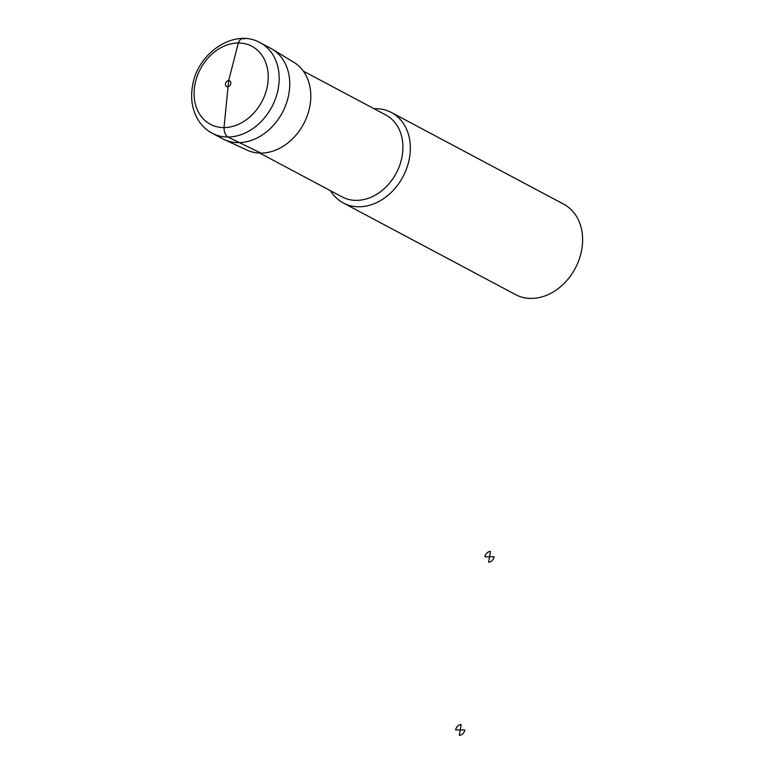 <?xml version="1.0" encoding="UTF-8"?>
<svg xmlns="http://www.w3.org/2000/svg" width="774" height="774" viewBox="0 0 774 774"><rect width="100%" height="100%" fill="white"/><g stroke="black" fill="none" stroke-linecap="round" stroke-linejoin="round"><path stroke-width="1.16" d="M212.134 133.196L222.699 138.807A51.219 40.364 -62 0 0 224.315 139.61L247.216 150.175A49.797 39.242 -62 0 0 303.669 123.859A49.797 39.242 -62 0 0 293.936 62.346L272.38 49.255A51.219 40.364 -62 0 0 270.813 48.365L260.248 42.744C234.038 27.748 196.857 53.551 192.436 86.475C190.53 98.095 192.087 108.66 197.118 118.17C200.727 124.72 205.739 129.732 212.134 133.196A51.219 40.364 -62 0 0 271.829 106.928A51.219 40.364 -62 0 0 260.248 42.744M224.315 139.61A51.219 40.364 -62 0 0 282.384 112.549A51.219 40.364 -62 0 0 272.38 49.255M330.479 190.704A51.219 40.364 -62 0 0 343.288 202.962A51.219 40.364 -62 0 0 402.983 176.695A51.219 40.364 -62 0 0 391.402 112.511A51.219 40.364 -62 0 0 374.084 108.737M343.288 202.962L515.561 294.604A51.219 40.364 -62 0 0 575.256 268.336A51.219 40.364 -62 0 0 563.675 204.152L391.402 112.511M244.478 38.932C241.914 37.887 239.853 39.242 238.315 42.996L228.649 80.622L224.005 127.584C224.121 132.228 225.428 135.373 227.895 137.008L260.964 153.107M490.426 551.417L489.526 556.777L484.911 556.796A5.602 4.412 118 0 1 490.426 551.417M489.526 556.777L494.141 556.767A5.602 4.412 118 0 1 488.617 562.147L489.526 556.777M461.14 724.57L460.23 729.94L455.625 729.95A5.602 4.412 118 0 1 461.14 724.57M460.23 729.94L464.845 729.921A5.602 4.412 118 0 1 459.33 735.3L460.23 729.94M194.767 85.411A44.176 34.811 -62 0 0 243.152 121.857A44.176 34.811 -62 0 0 255.546 48.607A44.176 34.811 -62 0 0 194.767 85.411M225.495 83.689A3.202 2.525 -62 0 0 228.998 86.33A3.202 2.525 -62 0 0 229.897 81.028A3.202 2.525 -62 0 0 225.495 83.689M259.754 153.088L342.176 196.925A46.421 36.581 -62 0 0 396.269 173.124A46.421 36.581 -62 0 0 385.771 114.958L303.36 71.121"/></g></svg>
